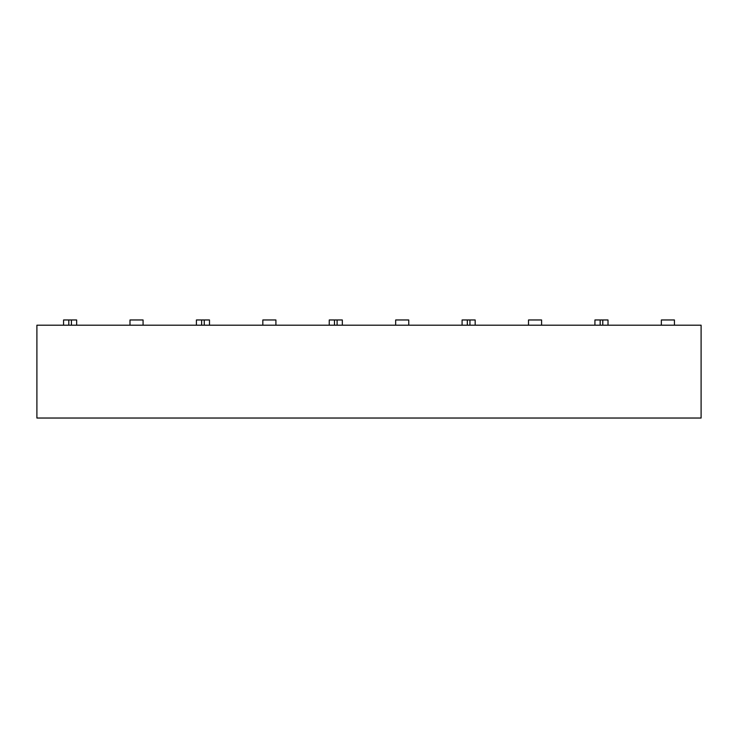 <?xml version="1.0" encoding="UTF-8"?>
<svg xmlns="http://www.w3.org/2000/svg" width="738" height="738" viewBox="0 0 738 738"><rect width="100%" height="100%" fill="white"/><g stroke="black" fill="none" stroke-linecap="round" stroke-linejoin="round"><path stroke-width="1.11" d="M701.1 325.2L701.1 418.031L701.1 325.2L36.9 325.2L36.9 418.031L701.1 418.031L36.9 418.031L36.9 325.2L63.569 325.2L63.569 319.969L63.569 325.2L71.42 325.2L71.42 319.969L68.8 319.969L68.8 325.2L68.8 319.969L63.569 319.969L71.42 319.969L71.42 325.2L76.651 325.2L76.651 319.969L76.651 325.2L196.409 325.2L196.409 319.969L196.409 325.2L204.26 325.2L204.26 319.969L201.64 319.969L201.64 325.2L201.64 319.969L196.409 319.969L204.26 319.969L204.26 325.2L209.491 325.2L209.491 319.969L209.491 325.2L329.249 325.2L329.249 319.969L329.249 325.2L337.1 325.2L337.1 319.969L334.48 319.969L334.48 325.2L334.48 319.969L329.249 319.969L337.1 319.969L337.1 325.2L342.331 325.2L342.331 319.969L342.331 325.2L462.089 325.2L462.089 319.969L462.089 325.2L469.94 325.2L469.94 319.969L467.32 319.969L467.32 325.2L467.32 319.969L462.089 319.969L469.94 319.969L469.94 325.2L475.171 325.2L475.171 319.969L475.171 325.2L594.929 325.2L594.929 319.969L608.011 319.969L608.011 325.2L608.011 319.969L602.78 319.969L602.78 325.2L701.1 325.2M674.431 319.969L674.431 325.2L674.431 319.969L661.349 319.969L674.431 319.969M602.78 319.969L600.16 319.969L600.16 325.2L602.78 325.2L602.78 319.969M594.929 319.969L594.929 325.2L600.16 325.2L600.16 319.969L594.929 319.969M342.331 319.969L337.1 319.969L342.331 319.969M76.651 319.969L71.42 319.969L76.651 319.969M209.491 319.969L204.26 319.969L209.491 319.969M475.171 319.969L469.94 319.969L475.171 319.969M129.989 325.2L129.989 319.969L129.989 325.2M661.349 325.2L661.349 319.969L661.349 325.2M541.591 319.969L541.591 325.2L541.591 319.969L528.509 319.969L541.591 319.969M528.509 325.2L528.509 319.969L528.509 325.2M143.071 319.969L143.071 325.2L143.071 319.969L129.989 319.969L143.071 319.969M262.829 325.2L262.829 319.969L262.829 325.2M275.911 319.969L275.911 325.2L275.911 319.969L262.829 319.969L275.911 319.969M395.669 325.2L395.669 319.969L395.669 325.2M408.751 319.969L408.751 325.2L408.751 319.969L395.669 319.969L408.751 319.969"/></g></svg>
